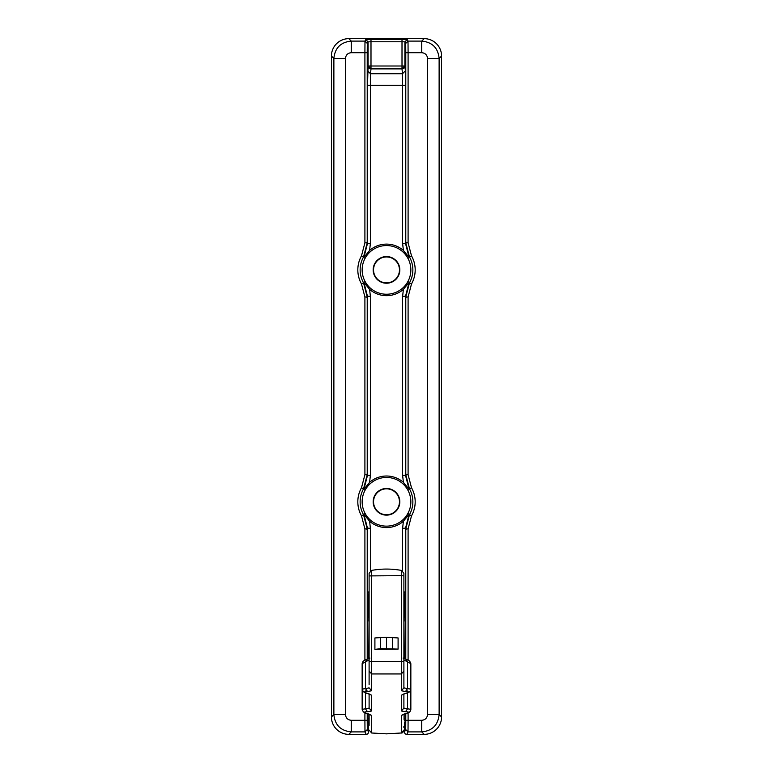 <?xml version="1.0" encoding="UTF-8"?>
<svg xmlns="http://www.w3.org/2000/svg" width="773" height="773" viewBox="0 0 773 773"><rect width="100%" height="100%" fill="white"/><g stroke="black" fill="none" stroke-linecap="round" stroke-linejoin="round"><path stroke-width="1.16" d="M367.301 713.605L367.32 720.339L368.528 722.755L368.528 732.031A2.319 2.319 -116.6 0 1 366.209 734.35L348.816 734.35A17.402 17.393 -45 0 1 331.424 716.958L331.424 56.043L333.878 58.497L345.473 58.497L345.473 714.503L333.878 714.503C334.912 725.064 340.709 730.862 351.271 731.896L351.271 720.301L364.904 720.301L364.982 731.896L366.209 734.35M402.607 475.327L402.607 296.368L403.39 289.373A25.77 25.77 0 0 1 369.61 289.373L363.89 282.367L367.494 296.368L367.494 475.327L363.89 489.328L369.61 482.323A25.77 25.77 0 0 1 403.39 482.323L409.11 489.328L405.506 475.327L402.607 475.327L403.39 482.323M364.276 281.923L363.136 283.247M363.136 256.549L364.276 257.873M403.661 67.609L404.057 66.005L404.907 66.005L405.39 70.836L402.491 73.725L402.607 85.272L405.506 85.272L405.506 243.427L409.11 257.428L403.39 250.423A25.77 25.77 0 0 0 369.61 250.423L363.89 257.428L367.494 243.427L367.494 85.272L368.093 66.005L368.934 68.043L370.992 68.894L402.008 68.894L402.008 66.005L404.907 66.005L404.066 68.043L402.008 68.894L402.008 67.966L404.066 68.043M362.151 269.903A24.349 24.349 0 0 1 386.5 245.553A24.349 24.349 0 0 1 410.85 269.903A24.349 24.349 0 0 1 386.5 294.242A24.349 24.349 0 0 1 362.151 269.903M373.166 269.903A13.334 13.334 0 0 0 392.471 281.816A13.334 13.334 0 0 0 399.834 269.903A13.334 13.334 0 0 0 380.529 257.979A13.334 13.334 0 0 0 373.166 269.903M405.699 659.185L405.506 528.268L409.11 514.267L403.39 521.273A25.77 25.77 0 0 1 369.61 521.273L363.89 514.267L367.494 528.268L370.393 528.268L370.393 570.87M386.5 282.85A12.948 12.948 0 0 1 380.703 258.317A12.948 12.948 0 0 1 398.085 264.095A12.948 12.948 0 0 1 386.5 282.85M367.301 659.185L367.494 528.268M362.151 501.803A24.349 24.349 0 0 1 386.5 477.453A24.349 24.349 0 0 1 410.85 501.803A24.349 24.349 0 0 1 386.5 526.142A24.349 24.349 0 0 1 362.151 501.803M397.013 493.599A13.334 13.334 0 0 1 390.838 514.412A13.334 13.334 0 0 1 373.166 501.803A13.334 13.334 0 0 1 397.013 493.599M405.699 713.605L405.68 720.339L404.472 722.755L404.472 732.031A2.319 2.319 -63.4 0 0 406.791 734.35L424.184 734.35A17.402 17.393 -135 0 0 441.576 716.958L441.576 56.043A17.402 17.393 -45 0 0 424.184 38.65L348.816 38.65A17.402 17.393 -135 0 0 331.424 56.043M376.287 509.765A12.948 12.948 0 0 0 398.134 507.484A12.948 12.948 0 0 0 378.538 491.58A12.948 12.948 0 0 0 376.287 509.765M369.108 591.925L367.494 591.944M405.506 591.944L403.893 591.925M364.276 513.823L363.136 515.147M363.136 488.449L364.276 489.773M427.527 58.497L439.122 58.497C438.088 47.936 432.291 42.138 421.729 41.104L421.729 52.699C425.256 53.037 427.189 54.97 427.527 58.497L427.527 714.503L439.122 714.503C438.088 725.064 432.291 730.862 421.729 731.896L424.184 734.35M365.774 39.529L364.982 41.104L364.904 52.699L367.223 52.699L367.301 43.423L368.093 41.848L370.992 41.761L370.992 39.442L365.774 39.529L368.093 41.848L368.093 66.005L402.008 66.005L402.008 41.761L370.992 41.761L370.992 68.894L370.992 67.966L368.934 68.043M402.008 68.894L402.491 73.725L370.509 73.725L370.393 85.272L367.494 85.272M421.729 720.301L421.729 731.896L408.018 731.896L408.096 720.301L421.729 720.301C425.256 719.963 427.189 718.03 427.527 714.503M424.184 38.65L421.729 41.104L408.018 41.104L405.699 43.423L404.907 41.848L407.226 39.529L408.018 41.104L408.096 52.699L421.729 52.699M364.904 296.996L361.493 283.942L363.513 282.802L367.223 296.996L367.223 474.699L364.904 474.699L364.904 296.996L367.223 296.996M405.777 242.799L405.777 52.699L408.096 52.699L408.096 242.799L405.777 242.799L409.487 256.994A26.359 26.359 0 0 1 409.487 282.802L405.777 296.996L408.096 296.996L408.096 474.699L405.777 474.699L409.487 488.894L411.507 487.753A28.678 28.678 0 0 1 411.507 515.842L409.487 514.702L405.777 528.896L405.777 659.214M369.339 67.609L368.943 66.005L368.093 66.005M361.493 283.942A28.678 28.678 0 0 1 361.493 255.853L364.904 242.799L364.904 52.699L351.271 52.699L351.271 41.104C340.709 42.138 334.912 47.936 333.878 58.497L333.878 714.503L331.424 716.958M409.864 488.449L408.724 489.773M403.39 289.373L409.11 282.367L405.506 296.368L405.506 475.327M364.904 474.699L361.493 487.753A28.678 28.678 0 0 0 361.493 515.842L363.513 514.702L367.223 528.896L367.223 659.214M363.513 514.702A26.359 26.359 0 0 1 363.513 488.894L367.223 474.699M363.513 282.802A26.359 26.359 0 0 1 363.513 256.994L367.223 242.799L364.904 242.799M408.724 513.823L409.864 515.147M408.724 281.923L409.864 283.247M409.864 256.549L408.724 257.873M367.31 592.427L369.108 592.427M403.893 592.427L405.69 592.427M367.619 720.938A1.739 1.739 45 0 0 368.943 719.248L367.301 718.059M368.943 617.54L368.943 621.183M404.057 617.54L404.057 621.183M405.381 720.938A1.739 1.739 135 0 1 404.057 719.248L405.245 718.059L405.245 713.74M404.057 714.136L404.057 719.248M368.943 714.136L368.943 719.248M369.108 612.168L368.083 612.168L368.615 617.54L369.108 617.54M403.893 617.54L404.385 617.54L404.917 612.168L404.965 594.166L405.699 594.447M404.182 658.586L403.893 621.183M369.108 621.183L368.818 658.586M367.31 592.756A1.739 1.739 135 0 1 368.035 594.166L367.301 594.447M368.083 612.168L368.035 594.166M405.69 592.756A1.739 1.739 45 0 0 404.965 594.166M403.893 574.484L403.893 580.175M369.108 574.484L369.108 580.175M403.893 726.504L403.893 727.451M369.765 714.445L371.678 715.489L371.678 732.997L386.5 733.828L401.322 732.997L401.322 715.489L405.477 713.634C409.41 712.397 409.41 711.769 405.477 711.759L407.564 708.773L403.893 708.107L403.893 699.874M403.893 664.336L403.893 662.413M403.893 575.914L401.322 575.663L401.487 570.445L403.893 573.286L403.893 684.646M407.564 692.685L407.564 708.773L410.85 709.382L410.85 689.168L403.893 687.893L403.893 671.07L401.322 673.94L371.678 673.94L369.108 671.07L369.108 684.646M401.516 570.426C391.505 568.619 381.495 568.619 371.484 570.426L371.678 661.466L401.322 661.466L401.322 575.663L369.108 575.914L369.108 671.07M369.108 575.914L369.108 573.295L371.484 570.426M405.477 711.759L401.322 710.976L401.322 695.275L405.477 693.42C409.41 692.183 409.41 691.555 405.477 691.545L407.564 688.559L407.564 661.92L410.85 663.678C410.144 661.215 408.559 659.755 406.076 659.33L407.564 661.92L403.893 659.92M369.108 725.325L369.108 714.194M369.108 662.413L369.108 664.336M369.929 658.055L366.924 659.33L365.436 661.92L362.151 663.678L362.151 709.382L369.108 708.107L369.108 693.98M374.905 649.098L374.905 637.947L386.5 637.232L386.5 648.779L398.095 649.098L374.905 649.378L380.606 648.682L386.5 648.779L386.5 649.542M374.905 638.237L374.905 649.378M371.678 715.489L367.523 713.634C363.59 712.397 363.59 711.769 367.523 711.759L371.678 710.976L371.678 695.275L367.117 693.342C364.566 693.072 362.914 691.68 362.151 689.168L369.108 687.893L371.678 690.762L371.678 661.466L369.108 661.717M401.322 710.976L403.893 708.107L403.893 693.98M367.523 693.42C363.59 692.183 363.59 691.555 367.523 691.545L365.436 688.559L365.436 661.92L369.108 659.92M367.523 691.545L371.678 690.762M405.477 691.545L401.322 690.762L401.322 661.466L403.893 661.717M398.095 649.098L398.095 637.947L386.5 637.232M403.235 714.339L405.477 713.634M405.477 693.42L405.883 693.342C408.936 692.801 410.598 691.41 410.85 689.168L410.85 663.678M367.523 713.634L369.765 714.339M367.523 711.759L365.436 708.773L365.436 692.676L365.436 708.773M402.607 570.87L402.607 528.268L405.506 528.268M403.39 521.273L402.607 528.268M369.61 521.273L370.393 528.268M367.61 70.836L370.509 73.725L370.992 68.894M351.271 52.699C347.744 53.037 345.811 54.97 345.473 58.497M345.473 714.503C345.811 718.03 347.744 719.963 351.271 720.301M361.493 515.842L364.904 528.896L364.904 660.19M364.904 712.774L364.904 720.301L367.223 720.301L367.301 729.577L368.528 732.031M348.816 734.35L351.271 731.896L364.982 731.896L367.301 729.577M367.223 52.699L367.223 242.799M366.953 242.171L367.774 244.075M366.953 474.071L367.774 475.975M367.774 295.721L366.953 297.624M367.223 713.585L367.223 720.301M367.774 527.621L366.953 529.524M367.494 296.368L370.393 296.368L370.393 475.327L369.61 482.323M370.393 296.368L369.61 289.373M370.992 39.442L402.008 39.442L402.008 41.761L404.907 41.848L404.907 66.005M407.226 39.529L402.008 39.442M348.816 38.65L351.271 41.104L364.982 41.104L367.301 43.423M369.61 250.423L370.393 243.427L370.393 85.272L402.607 85.272L402.607 243.427L403.39 250.423M406.791 734.35L408.018 731.896L405.699 729.577L404.472 732.031M441.576 716.958L439.122 714.503L439.122 58.497L441.576 56.043M409.487 256.994L411.507 255.853A28.678 28.678 0 0 1 411.507 283.942L409.487 282.802M370.393 243.427L367.494 243.427M408.096 474.699L411.507 487.753M409.487 488.894A26.359 26.359 0 0 1 409.487 514.702M370.393 475.327L367.494 475.327M405.506 243.427L402.607 243.427M405.699 43.423L405.777 52.699M406.047 474.071L405.226 475.975M402.607 296.368L405.506 296.368M408.096 712.774L408.096 720.301L405.777 720.301L405.699 729.577M405.39 70.836L405.506 85.272M406.047 242.171L405.226 244.075M405.777 720.301L405.777 713.585M405.226 527.621L406.047 529.524M367.223 528.896L364.904 528.896M405.777 296.996L405.777 474.699M405.226 295.721L406.047 297.624M361.493 487.753L363.513 488.894M361.493 255.853L363.513 256.994M408.096 296.996L411.507 283.942M408.096 660.19L408.096 528.896L411.507 515.842M408.096 242.799L411.507 255.853M408.096 528.896L405.777 528.896M367.301 719.228A1.739 1.739 135 0 0 367.755 718.059L367.755 713.74M367.755 659.011L367.755 594.447A1.739 1.739 45 0 0 367.301 593.278M404.917 612.168L403.893 612.168M404.965 606.399L403.893 606.399M369.108 606.399L368.035 606.399M405.245 659.011L405.245 594.447A1.739 1.739 135 0 1 405.699 593.278M405.699 719.228A1.739 1.739 45 0 1 405.245 718.059L405.699 718.059M407.564 690.927L407.564 691.642M365.436 690.927L365.436 691.642L365.436 690.927M365.436 664.046L365.436 688.559M392.394 648.682L392.394 637.339M380.606 648.682L380.606 637.339M403.235 694.241L401.322 695.275M401.322 732.968L403.893 730.108C403.216 732.292 402.366 733.258 401.322 732.997L386.5 733.857L371.678 732.997L369.108 730.118L371.678 732.968M403.235 714.445L401.322 715.489M403.893 687.893L401.322 690.762M369.108 708.107L371.678 710.976M371.678 695.275L369.765 694.241M403.235 694.135L405.883 693.342M405.883 713.556C408.936 713.015 410.598 711.624 410.85 709.382M403.071 658.055L406.076 659.33M367.117 713.556C364.566 713.276 362.914 711.885 362.151 709.382M362.151 663.678C362.431 661.543 364.015 660.094 366.924 659.33M367.117 693.342L369.765 694.135"/></g></svg>
